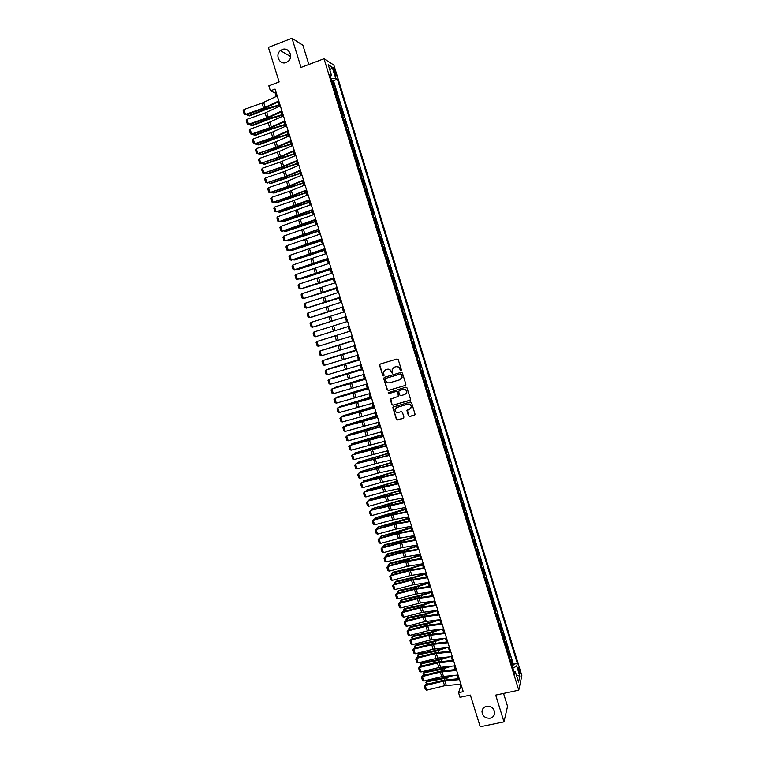 <?xml version="1.0" encoding="UTF-8"?>
<svg xmlns="http://www.w3.org/2000/svg" width="765" height="765" viewBox="0 0 765 765"><rect width="100%" height="100%" fill="white"/><g stroke="black" fill="none" stroke-linecap="round" stroke-linejoin="round"><path stroke-width="1.15" d="M400.965 370.709L401.415 369.839L398.259 359.665L397.025 358.995L380.205 364.035L379.574 365.268L382.72 375.395L383.581 375.864L384.04 375.366L383.542 372.058L385.656 369.763L387.052 369.342C388.916 368.988 390.226 369.705 390.982 371.503L392.254 373.291L392.206 369.524L394.338 367.171L395.744 366.751C397.618 366.397 398.938 367.114 399.693 368.921L400.965 370.709M393.822 367.372L395.945 366.636C397.819 366.282 399.139 366.999 399.894 368.797L401.204 370.576M380.157 364.054L379.794 365.154L382.94 375.271L383.82 375.739M385.168 369.954L387.262 369.227C389.127 368.873 390.437 369.591 391.192 371.388L392.493 373.157M486.483 706.325C483.681 707.09 482.18 708.878 481.979 711.699C482.667 716.289 485.402 718.45 490.174 718.192C493.014 717.427 494.525 715.6 494.687 712.731C493.951 708.18 491.216 706.038 486.483 706.325M282.228 49.534L280.411 50.614C274.673 54.994 279.77 65.341 286.263 62.481L288.338 61.181C293.75 56.639 288.558 46.713 282.228 49.534M519.406 669.27L518.546 667.396C518.01 667.405 518.115 668.84 518.871 671.699L519.722 673.573C520.257 673.554 520.152 672.119 519.406 669.27M408.462 415.825L409.696 416.514L414.429 415.166L415.108 414.381L411.589 402.706L410.356 402.027L393.535 406.884L392.866 407.621L396.375 419.277L397.599 419.956L403.289 418.34L403.93 417.126L402.438 412.335L401.214 411.656L398.383 412.459C396.174 412.651 395.056 411.627 395.027 409.38L396.815 407.382L407.888 404.197C410.069 403.987 411.197 404.991 411.274 407.2L409.466 409.285L406.942 410.585L408.462 415.825L409.877 416.351L414.869 414.888M308.859 64.47L302.902 45.25L291.991 38.25L268.381 47.401L279.149 81.941L268.84 85.833L270.408 90.853L275.084 89.084L463.246 691.665L458.531 692.679L459.985 697.307L470.351 695.079L480.229 726.75L503.982 721.844L507.539 706.325L503.542 693.434M291.991 38.25L301.047 67.435L323.997 58.733L518.756 690.183L495.691 695.108L503.982 721.844M405.249 385.531L405.89 384.298L402.4 373.024L401.166 372.345L384.346 377.327L383.705 378.56L387.195 389.777L388.429 390.456L405.603 385.33M406.999 387.884L410.489 399.139L409.839 400.363L393.019 405.221L391.795 404.542L390.274 399.273L397.743 396.557L398.383 395.333L397.389 392.139L396.165 391.46L389.079 393.535L388.199 392.713L405.766 387.205L406.999 387.884M512.053 665.76L513.086 665.531L511.393 660.052L511.068 661.409L509.7 658.158M509.232 656.619L510.265 656.389L508.572 650.9L508.237 652.229L506.87 648.959M506.411 647.467L507.444 647.238L505.751 641.739L505.397 643.04L504.03 639.76M503.58 638.306L504.623 638.067L502.921 632.559L502.557 633.831L501.19 630.542M500.75 629.126L501.792 628.887L500.09 623.379L499.717 624.623L498.34 621.314M497.919 619.946L498.952 619.698L497.26 614.18L496.877 615.395L495.49 612.077M495.079 610.747L496.122 610.499L494.419 604.972L494.027 606.157L492.641 602.83M492.239 601.529L493.282 601.29L491.57 595.753L491.178 596.91L489.782 593.564M489.399 592.311L490.432 592.062L488.73 586.526L488.319 587.644L486.923 584.288M486.55 583.083L487.592 582.825L485.88 577.279L485.459 578.378L484.063 575.003M483.7 573.836L484.733 573.578L483.021 568.032L482.6 569.093L481.195 565.708M480.841 564.58L481.883 564.321L480.171 558.766L479.732 559.798L478.326 556.404M477.991 555.314L479.024 555.055L477.312 549.48L476.863 550.484L475.447 547.08M475.122 546.028L476.165 545.77L474.443 540.195L473.984 541.171L472.569 537.747M472.263 536.734L473.296 536.475L471.575 530.891L471.106 531.838L469.691 528.405M469.394 527.439L470.427 527.171L468.706 521.587L468.228 522.495L466.803 519.053M466.516 518.125L467.558 517.857L465.828 512.254L465.35 513.143L463.915 509.681M463.638 508.792L464.68 508.524L462.949 502.921L462.462 503.772L461.027 500.3M460.76 499.459L461.802 499.182L460.071 493.578L459.564 494.4L458.13 490.91M457.881 490.107L458.914 489.83L457.183 484.216L456.667 485.01L455.232 481.51M454.993 480.745L456.026 480.468L454.295 474.845L453.769 475.601L452.325 472.091M452.105 471.374L453.138 471.097L451.407 465.464L450.872 466.191L449.418 462.662M449.208 461.984L450.241 461.706L448.51 456.064L447.965 456.762L446.511 453.224M446.311 452.593L447.343 452.306L445.603 446.655L445.048 447.324L443.595 443.776M443.413 443.184L444.446 442.897L442.706 437.236L442.141 437.876L440.678 434.31M440.506 433.755L441.539 433.468L439.799 427.807L439.225 428.419L437.752 424.843M437.59 424.326L438.632 424.03L436.882 418.369L436.299 418.943L434.826 415.357M434.683 414.879L435.715 414.582L433.965 408.912L433.373 409.457L431.9 405.852M431.766 405.421L432.799 405.125L431.049 399.445L430.446 399.961L428.964 396.347M428.849 395.954L429.882 395.658L428.132 389.968L427.511 390.446L426.029 386.822M425.923 386.478L426.956 386.172L425.206 380.473L424.575 380.932L423.083 377.279M422.997 376.982L424.03 376.676L422.27 370.977L421.639 371.398L420.148 367.736M420.061 367.477L421.104 367.171L419.344 361.463L418.694 361.845L417.193 358.173M417.126 357.963L418.168 357.647L416.399 351.929L415.749 352.292L414.248 348.601M414.19 348.429L415.223 348.113L413.463 342.395L412.794 342.72L411.283 339.019M411.245 338.885L412.287 338.57L410.518 332.842L409.839 333.138L408.328 329.419M408.3 329.332L409.342 329.017L407.573 323.279L406.884 323.538L405.364 319.818M405.354 319.77L406.387 319.454L404.618 313.707L403.92 313.937L402.4 310.198L403.432 309.873L401.663 304.116L400.621 304.441L401.663 304.116M400.956 304.317L398.699 294.515L397.666 294.841M397.647 294.774L396.796 290.824L397.513 290.671L395.734 284.905L394.702 285.23M394.664 285.125L393.822 281.176L394.549 281.051L392.77 275.276L391.737 275.61M391.69 275.457L390.839 271.518L391.584 271.422L389.796 265.646L388.763 265.981M388.706 265.78L387.855 261.84L388.61 261.783L386.822 255.988L385.79 256.332M385.713 256.084L384.872 252.154L385.637 252.125L383.848 246.33L382.806 246.674M382.72 246.387L381.878 242.457L382.653 242.467L380.865 236.653L379.822 236.997M379.727 236.672L378.885 232.742L379.67 232.78L377.872 226.966L376.839 227.32M376.724 226.937L375.883 223.017L376.676 223.093L374.888 217.27L373.846 217.623M373.722 217.203L372.88 213.282L373.693 213.387L371.895 207.564L370.853 207.908M370.709 207.449L369.878 203.538L370.69 203.672L368.893 197.839L367.86 198.192M367.697 197.676L366.865 193.774L367.697 193.947L365.89 188.104L364.857 188.458M364.685 187.903L363.853 184.002L364.695 184.202L362.887 178.35L361.855 178.714M361.663 178.111L360.841 174.21L361.682 174.449L359.875 168.587L358.842 168.95M358.642 168.31L357.819 164.418L358.67 164.685L356.863 158.814L355.83 159.177M355.62 158.489L354.788 154.597L355.658 154.903L353.851 149.032L352.808 149.395M352.589 148.659L351.757 144.776L352.636 145.111L350.829 139.23L349.787 139.603M349.548 138.819L348.725 134.936L349.615 135.309L347.798 129.419L346.765 129.792M346.516 128.969L345.684 125.087L346.593 125.489L344.776 119.598L343.734 119.971M343.466 119.101L342.644 115.228L343.561 115.658L341.735 109.758L340.702 110.131M340.425 109.223L339.603 105.35L340.521 105.819L338.704 99.909L337.671 100.291M337.375 99.326L336.552 95.462L337.489 95.96L335.663 90.04L334.315 89.419M334.63 90.423L335.663 90.04M333.674 70.437L336.007 76.098C336.524 76.395 336.504 75.563 335.95 73.593L333.617 67.932C333.1 67.636 333.119 68.468 333.674 70.437M323.997 58.733L333.856 65.054L521.845 675.591L518.756 690.183M513.086 665.531L513.382 664.278L517.322 663.418L337.403 79.216L335.606 78.135L331.063 78.881M517.322 663.418L516.719 666.038L519.827 676.126L518.546 682.074L515.39 671.852L514.769 674.577L329.763 74.635L331.628 75.754L328.214 64.671L332.24 67.215L335.606 78.135M513.382 664.278L333.483 80.679L332.612 80.172L334.448 86.091L333.091 85.451M337.776 99.421L338.704 99.909M340.817 109.299L341.735 109.758M343.868 119.168L344.776 119.598M346.908 129.027L347.798 129.419M349.94 138.876L350.829 139.23M352.971 148.706L353.851 149.032M356.002 158.527L356.863 158.814M359.024 168.338L359.875 168.587M362.046 178.13L362.887 178.35M365.058 187.913L365.89 188.104M368.07 197.676L368.893 197.839M371.082 207.439L371.895 207.564M374.085 217.184L374.888 217.27M377.088 226.909L377.872 226.966M380.081 236.634L380.865 236.653M383.074 246.34L383.848 246.33M386.067 256.036L386.822 255.988M389.05 265.713L389.796 265.646M392.034 275.381L392.77 275.276M395.008 285.039L395.734 284.905M397.982 294.688L398.699 294.515M403.432 309.873L402.734 310.093M406.387 319.454L405.699 319.703M409.342 329.017L408.653 329.304M412.287 338.57L411.618 338.885M415.223 348.113L414.563 348.467M418.168 357.647L417.518 358.03M421.104 367.171L420.463 367.582M424.03 376.676L423.399 377.116M426.956 386.172L426.344 386.641M429.882 395.658L429.27 396.155M432.799 405.125L432.206 405.66M435.715 414.582L435.132 415.156M438.632 424.03L438.049 424.632M441.539 433.468L440.975 434.099M444.446 442.897L443.891 443.547M447.343 452.306L446.798 452.995M450.241 461.706L449.705 462.423M453.138 471.097L452.612 471.842M456.026 480.468L455.51 481.252M458.914 489.83L458.407 490.642M461.802 499.182L461.305 500.023M464.68 508.524L464.192 509.394M467.558 517.857L467.08 518.756M470.427 527.171L469.959 528.099M473.296 536.475L472.837 537.441M476.165 545.77L475.715 546.765M479.024 555.055L478.584 556.069M481.883 564.321L481.453 565.373M484.733 573.578L484.312 574.658M487.592 582.825L487.181 583.934M490.432 592.062L490.03 593.2M493.282 601.29L492.89 602.457M496.122 610.499L495.739 611.704M498.952 619.698L498.579 620.931M501.792 628.887L501.429 630.15M504.623 638.067L504.269 639.358M507.444 647.238L507.099 648.548M510.265 656.389L509.93 657.737M459.861 684.312L460.607 686.693L458.531 692.679M270.408 90.853L275.171 92.986L276.261 96.457M278.011 102.07L279.359 106.392M281.099 111.967L282.457 116.318M284.188 121.855L285.555 126.225M287.277 131.733L288.644 136.122M290.356 141.592L291.733 146.01M293.425 151.441L294.812 155.878M296.504 161.281L297.891 165.737M299.574 171.102L300.97 175.587M302.634 180.913L304.04 185.417M305.694 190.715L307.109 195.238M308.754 200.497L310.169 205.039M311.804 210.27L313.229 214.841M314.855 220.033L316.28 224.623M317.896 229.777L319.34 234.386M320.937 239.512L322.381 244.14M323.978 249.237L325.421 253.884M327.009 258.943L328.462 263.619M330.031 268.649L331.503 273.334M333.062 278.326L334.534 283.04M336.084 288.003L337.556 292.737M339.096 297.661L340.588 302.424M342.108 307.31L343.6 312.091M345.12 316.949L346.622 321.749M348.132 326.569L317.905 335.988L348.123 326.569L349.624 331.379M351.135 336.208L352.627 340.98M354.147 345.828L355.62 350.571M357.15 355.448L358.613 360.152M360.143 365.048L361.606 369.724M363.136 374.63L364.589 379.277M366.129 384.212L367.573 388.821M369.113 393.774L370.547 398.355M372.096 403.327L373.521 407.869M375.08 412.87L376.485 417.374M378.053 422.395L379.459 426.87M381.027 431.909L382.414 436.356M383.992 441.415L385.378 445.823M386.956 450.901L388.333 455.29M389.921 460.377L391.278 464.738M392.875 469.844L394.224 474.166M395.83 479.301L397.169 483.595M398.775 488.749L400.105 493.004M401.721 498.178L403.04 502.404M404.666 507.597L405.976 511.785M407.602 517.006L408.902 521.166M410.537 526.397L411.828 530.528M413.473 535.777L414.745 539.88M416.399 545.149L417.671 549.222M419.316 554.51L420.578 558.546M422.242 563.862L423.485 567.86M425.158 573.195L426.392 577.164M428.065 582.519L429.299 586.459M430.972 591.833L432.196 595.744M433.879 601.127L435.094 605.01M436.777 610.422L437.982 614.266M439.674 619.698L440.87 623.513M442.572 628.964L443.757 632.751M445.459 638.211L446.636 641.969M448.347 647.458L449.514 651.178M451.235 656.686L452.383 660.386M454.114 665.904L455.252 669.566M456.982 675.113L458.12 678.746M276.184 92.603L275.171 92.986M461.62 686.473L460.607 686.693M331.58 80.555L332.612 80.172M333.483 80.679L337.403 79.216M330.394 76.691L331.628 75.754M515.39 671.852L513.822 671.527M512.818 668.256L516.719 666.038M329.935 70.265L332.24 67.215M519.827 676.126L516.452 675.285M384.25 377.365L383.925 378.436L387.406 389.643L388.63 390.322L405.44 385.397M401.415 374.468L400.544 373.989L385.78 378.359L385.77 380.597C386.516 382.395 387.826 383.112 389.691 382.768L399.789 379.794L401.941 377.365L401.606 374.343L400.544 373.989M385.742 378.369L400.745 373.865M400.659 379.373L402.132 377.241L401.835 375.854M401.606 374.343L402.036 375.73M390.772 398.603L391.996 404.398L393.22 405.077L410.25 400.124M398.116 396.337L398.584 395.189L397.59 392.005L396.366 391.326L389.079 393.535M388.601 392.225L389.28 393.392M404.828 394.491L406.636 392.435C406.578 390.198 405.45 389.184 403.251 389.395L399.34 390.532L398.699 391.757L399.693 394.95L400.917 395.629L404.828 394.491M405.699 394.042L406.827 392.302C406.77 390.064 405.641 389.05 403.442 389.261L403.251 389.395M399.177 390.599L403.442 389.261M407.382 409.916L408.653 415.672M410.451 408.74L411.465 407.047C411.388 404.838 410.26 403.844 408.08 404.044L407.888 404.197M396.098 407.716L408.08 404.044M393.344 406.961L393.105 407.946L396.576 419.115L397.8 419.794L403.719 418.072M248.109 114.1L248.606 115.658L265.627 108.974L278.9 104.929M247.535 115.448L249.591 115.888L247.535 115.448L247.21 114.415M279.062 105.455L266.583 109.223L249.591 115.888M278.795 100.961L263.533 108.037L245.469 114.434L246.148 114.788L264.174 108.41L278.995 101.602M277.236 95.988L261.993 103.112L243.93 109.529L245.469 114.434L244.236 114.234L243.155 110.801L243.93 109.529M246.148 114.788L244.236 114.234M251.188 123.882L251.656 125.374L268.687 118.747L281.95 114.702M250.585 125.144L252.641 125.584L250.585 125.144L250.289 124.198M282.113 115.209L269.643 118.977L252.641 125.584M254.267 133.655L254.707 135.07L271.747 128.51L285.001 124.466M253.358 133.971L253.636 134.841L255.682 135.262L272.694 128.711L285.154 124.944M257.336 143.409L257.757 144.757L274.807 138.264L288.051 134.21M256.428 143.724L256.686 144.518L258.723 144.929L275.735 138.446L288.185 134.669M260.396 153.153L260.798 154.434L277.858 147.999L291.092 143.944M259.498 153.469L259.727 154.186L261.764 154.587L278.785 148.152L291.226 144.375M281.893 110.906L266.622 117.877L248.558 124.236L249.227 124.571L267.253 118.231L282.084 111.508M280.344 105.933L265.082 112.962L247.019 119.33L248.558 124.236L247.315 124.026L246.234 120.602L247.019 119.33M249.227 124.571L247.315 124.026M284.991 120.822L269.701 127.698L251.637 134.028L252.297 134.334L270.322 128.032L285.173 121.406M283.442 115.869L268.161 122.792L250.098 129.132L251.637 134.028L250.394 133.808L249.314 130.385L250.098 129.132M252.297 134.334L250.394 133.808M288.089 130.729L274.444 136.859L254.716 143.801L255.367 144.097L273.392 137.815L288.262 131.284M286.54 125.776L271.24 132.613L253.177 138.914L254.716 143.801L253.473 143.581L252.393 140.158L253.177 138.914M255.367 144.097L253.473 143.581M291.178 140.626L275.849 147.31L257.786 153.564L276.452 147.597L291.341 141.152M289.639 135.682L275.983 141.764L256.256 148.687L257.786 153.564L256.543 153.335L255.472 149.921L256.256 148.687M258.436 153.832L256.543 153.335M263.456 162.888L263.839 164.102L294.123 153.669M262.558 163.203L262.758 163.844L264.795 164.226L294.248 154.081M294.267 150.514L280.583 156.462L260.855 163.318L279.512 157.361L294.42 151.011M292.718 145.57L279.053 151.566L259.325 158.451L260.855 163.318L259.612 163.079L258.541 159.675L259.325 158.451M261.496 163.567L259.612 163.079M266.516 172.613L266.88 173.751L297.155 163.385M265.618 172.919L267.827 173.856L297.279 163.767M297.346 160.382L281.979 166.875L263.925 173.062L282.572 167.114L297.489 160.851M295.806 155.448L280.449 161.989L262.395 168.195L263.925 173.062L262.672 172.814L261.601 169.409L262.395 168.195M264.556 173.282L262.672 172.814M269.576 182.319L269.911 183.399L300.186 173.081M268.668 182.625L270.848 183.476L300.301 173.435M300.425 170.241L285.039 176.638L266.985 182.787L285.622 176.849L300.559 170.681M298.886 165.316L283.509 171.762L265.455 177.929L266.985 182.787L265.732 182.529L264.661 179.134L265.455 177.929M267.607 182.988L265.732 182.529M272.627 192.015L272.942 193.019L303.208 182.768M271.718 192.321L273.87 193.086L303.313 183.103M303.504 180.091L288.089 186.383L270.045 192.503L288.673 186.574L303.628 180.502M301.965 175.166L286.559 181.515L268.515 187.645L270.045 192.503L268.792 192.244L267.721 188.84L268.515 187.645M270.657 192.684L268.792 192.244M275.668 201.702L275.964 202.639L306.23 192.436M274.769 202.008L276.892 202.677L306.335 192.751M278.709 211.37L278.986 212.24L309.251 202.094M277.81 211.676L279.904 212.259L309.337 202.39M281.75 221.028L281.998 221.831L312.263 211.742M280.851 221.334L282.907 221.831L312.349 212.02M284.781 230.676L285.01 231.413L315.276 221.381M283.882 230.973L285.919 231.384L315.352 221.63M287.812 240.315L288.022 240.975L318.278 231.001M286.913 240.612L288.921 240.927L318.345 231.231M290.843 249.935L291.025 250.538L321.281 240.612M289.992 250.212L291.914 250.461L321.348 240.822M293.865 259.545L294.028 260.081L324.284 250.212M293.119 259.784L294.907 259.985L324.331 250.394M296.877 269.137L297.03 269.605L327.277 259.804M296.237 269.347L297.901 269.5L327.324 259.957M299.899 278.728L330.26 269.376M299.354 278.9L300.884 278.995L330.308 269.51M302.911 288.3L333.253 278.938M302.462 288.443L333.282 279.053M305.914 297.862L336.237 288.491M305.56 297.977L336.265 288.577M308.917 307.406L339.211 298.025M308.658 307.492L339.23 298.092M306.574 189.921L291.14 196.127L273.095 202.209L291.714 196.289L306.689 190.303M305.034 185.006L289.619 191.26L271.565 197.36L273.095 202.209L271.843 201.931L270.772 198.546L271.565 197.36M273.707 202.362L271.843 201.931M309.634 199.742L276.146 211.895L294.755 205.995L309.749 200.095M308.104 194.836L292.67 200.985L274.625 207.057L276.146 211.895L274.893 211.618L273.822 208.233L274.625 207.057M312.703 209.553L279.187 221.573L297.786 215.682L312.799 209.878M311.164 204.647L277.666 216.734L279.187 221.573L277.934 221.286L276.863 217.901L277.666 216.734M315.754 219.345L282.237 231.24L300.827 225.359L315.849 219.641M314.233 214.449L280.717 226.411L282.237 231.24L280.975 230.944L279.914 227.568L280.717 226.411M318.814 229.127L285.269 240.899L318.9 229.404M317.284 224.241L283.758 236.069L285.269 240.899L284.006 240.593L282.945 237.217L283.758 236.069M321.864 238.89L288.309 250.538L321.941 239.139M320.334 234.014L286.789 245.718L288.309 250.538L287.038 250.222L285.976 246.856L286.789 245.718M324.905 248.654L291.341 260.167L324.982 248.874M323.385 243.777L289.82 255.347L291.341 260.167L290.069 259.842L289.007 256.476L289.82 255.347M327.955 258.398L294.362 269.777L328.013 258.589M326.435 253.521L292.852 264.977L294.362 269.777L293.091 269.452L292.039 266.086L292.852 264.977M330.987 268.123L297.384 279.388L331.044 268.295M329.476 263.265L295.873 274.587L297.384 279.388L296.112 279.043L295.06 275.687L295.873 274.587M334.028 277.848L300.406 288.979L334.066 277.982M332.507 272.99L298.895 284.178L300.406 288.979L299.134 288.635L298.073 285.278L298.895 284.178M337.059 287.554L303.418 298.56L337.088 287.659M335.539 282.696L301.907 293.77L303.418 298.56L302.146 298.207L301.094 294.85L301.907 293.77M340.081 297.25L306.43 308.123L340.109 297.327M338.57 292.402L304.929 303.342L306.43 308.123L305.159 307.76L304.107 304.422L304.929 303.342M331.8 310.772L311.957 317.083L331.771 310.666M334.783 320.296L314.931 326.54L334.764 320.239M349.605 331.312L319.387 340.702L349.615 331.322M343.103 306.928L309.433 317.676L343.122 306.985M341.592 302.089L307.932 312.904L309.433 317.676L308.161 317.312L307.109 313.966L307.932 312.904M346.124 316.595L312.445 327.219L346.134 316.624M344.613 311.766L310.944 322.447L312.445 327.219L311.164 326.846L310.112 323.509L310.944 322.447M349.136 326.253L315.438 336.753L349.136 326.253M347.635 321.424L313.937 331.991L315.438 336.753L314.157 336.37L313.115 333.033L313.937 331.991M352.149 335.892L318.431 346.268L316.94 341.515L316.108 342.548L317.15 345.876L318.431 346.268M337.948 334.984L316.94 341.515L337.948 334.984M352.56 340.769L322.361 350.131L352.569 340.808M355.161 345.531L321.424 355.782L319.933 351.03L319.101 352.053L320.143 355.381L321.424 355.782M353.659 340.712L319.933 351.03L353.64 340.674M355.515 350.217L325.316 359.55L355.534 350.274M358.163 355.151L324.417 365.268L322.926 360.525L322.084 361.549L323.126 364.867L324.417 365.268M356.662 350.341L322.926 360.525L356.643 350.274M358.46 359.655L328.281 368.959L358.489 359.732M361.166 364.752L327.401 374.754L325.909 370.011L325.068 371.025L326.11 374.343L327.401 374.754M359.665 359.952L325.909 370.011L359.636 359.856M361.405 369.084L331.235 378.35L361.434 369.179M364.159 374.353L330.384 384.231L328.893 379.488L328.051 380.492L329.093 383.801L330.384 384.231M362.658 369.552L328.893 379.488L362.62 369.438M364.35 378.503L334.181 387.731L364.379 378.618M333.808 388.238L334.295 388.094M367.152 383.934L333.358 393.688L331.867 388.955L331.025 389.949L332.067 393.258L333.358 393.688M365.651 379.144L331.867 388.955L365.613 378.991M367.286 387.903L337.126 397.102L367.324 388.046M336.676 397.704L337.26 397.523M370.136 393.506L336.332 403.136L334.841 398.412L333.999 399.387L335.041 402.696L336.332 403.136M368.644 388.716L334.841 398.412L368.596 388.543M370.212 397.293L340.071 406.464L370.27 397.456M339.545 407.152L340.071 406.464L340.224 406.951M373.119 403.059L339.297 412.565L337.814 407.85L336.973 408.826L338.006 412.115L339.297 412.565M371.627 398.278L337.814 407.85L371.57 398.087M373.148 406.674L343.016 415.806L373.205 406.856M342.404 416.59L343.016 415.806L343.189 416.361M376.103 412.603L342.271 421.993L340.788 417.279L339.937 418.245L340.97 421.534L342.271 421.993M374.611 407.831L340.788 417.279L374.544 407.611M376.074 416.045L345.952 425.139L376.131 416.246M345.254 426.019L345.952 425.139L346.143 425.761M379.077 422.137L345.225 431.403L343.743 426.698L342.892 427.645L343.934 430.934L345.225 431.403M377.594 417.374L343.743 426.698L377.518 417.116M378.991 425.397L348.878 434.463L379.067 425.627M348.199 435.409L348.878 434.463L349.098 435.142M382.051 431.661L348.19 440.803L346.708 436.098L345.857 437.045L346.889 440.334L348.19 440.803M380.568 426.899L346.708 436.098L380.482 426.621M381.907 434.74L351.814 443.776L381.993 434.989M351.145 444.781L351.814 443.776L352.043 444.522M385.024 441.166L351.145 450.183L349.662 445.498L348.811 446.425L349.844 449.705L351.145 450.183M383.542 436.413L349.662 445.498L368.041 439.865L383.447 436.107M384.824 444.073L354.74 453.081L384.91 444.341M354.09 454.142L354.74 453.081L354.989 453.884M387.989 450.661L354.09 459.564L352.617 454.879L351.757 455.797L352.789 459.077L354.09 459.564M386.507 445.918L352.617 454.879L370.987 449.256L386.401 445.584M387.74 453.396L357.657 462.366L387.826 453.683M357.035 463.494L357.657 462.366L357.934 463.236M390.953 460.148L375.022 463.772L357.035 468.926L355.562 464.25L354.702 465.158L355.974 463.8L389.356 455.051M355.974 463.8L389.471 455.414M357.035 468.926L355.735 468.429L354.702 465.158M390.647 462.701L360.573 471.642L390.743 463.016M359.971 472.837L360.573 471.642L360.87 472.579M393.908 469.624L377.967 473.153L359.98 478.278L358.508 473.602L357.647 474.51L358.919 473.133L392.311 464.508M358.919 473.133L392.426 464.891M359.98 478.278L358.68 477.781L357.647 474.51M393.545 471.995L363.49 480.908L393.65 472.34M362.906 482.16L363.49 480.908L363.805 481.902M396.863 479.081L380.903 482.524L362.916 487.621L361.453 482.954L360.583 483.843L361.855 482.457L379.794 477.36L395.256 473.946M361.855 482.457L395.39 474.357M362.916 487.621L361.616 487.114L360.583 483.843M396.452 481.281L366.397 490.164L396.557 481.644M365.833 491.474L366.397 490.164L366.731 491.226M399.818 488.529L385.531 491.465L365.861 496.944L364.389 492.287L363.518 493.167L364.781 491.771L382.72 486.703L398.202 483.375M364.781 491.771L398.336 483.815M365.861 496.944L364.551 496.428L363.518 493.167M399.349 490.556L369.304 499.402L399.464 490.939M368.759 500.779L369.304 499.402L369.658 500.53M402.763 497.967L388.467 500.817L368.787 506.267L367.324 501.61L366.454 502.481L367.707 501.075L385.646 496.036L401.147 492.794M367.707 501.075L401.29 493.253M368.787 506.267L367.477 505.742L366.454 502.481M402.237 499.822L372.211 508.629L402.361 500.224M371.685 510.073L372.211 508.629L372.584 509.825M405.699 507.396L389.691 510.571L371.714 515.572L370.25 510.915L369.38 511.785L370.633 510.37L388.563 505.359L404.083 502.194M370.633 510.37L404.236 502.681M371.714 515.572L370.403 515.036L369.38 511.785M405.125 509.069L375.108 517.848L392.388 513.573L405.259 509.49M374.611 519.349L375.108 517.848L375.5 519.1M408.644 516.805L392.617 519.894L374.64 524.857L373.177 520.219L372.306 521.07L373.55 519.645L391.479 514.673L407.009 511.594M373.55 519.645L373.177 520.219L391.154 515.237L407.171 512.101M374.64 524.857L373.33 524.321L372.306 521.07M408.013 518.316L378.006 527.056L395.285 522.839L408.147 518.756M377.518 528.625L378.006 527.056L378.417 528.376M411.58 526.205L395.534 529.208L377.566 534.142L376.103 529.504L375.223 530.355L376.466 528.911L394.396 523.968L409.944 520.975M376.466 528.911L376.103 529.504L394.071 524.551L410.107 521.51M377.566 534.142L376.246 533.597L375.223 530.355M410.891 527.544L380.903 536.255L398.183 532.086L411.044 528.003M380.435 537.881L380.167 537.02L380.903 536.255L381.333 537.632M414.506 535.596L400.152 538.12L380.482 543.418L379.019 538.78L378.139 539.621L379.383 538.168L397.312 533.253L412.87 530.336M379.383 538.168L379.019 538.78L396.987 533.865L413.043 530.9M380.482 543.418L379.163 542.863L378.139 539.621M413.779 536.753L401.711 540.625L384.46 544.737L383.791 545.445L401.08 541.324L413.922 537.24M383.341 547.118L383.055 546.191L384.46 544.737M383.055 546.191L383.791 545.445L384.24 546.879M417.441 544.976L401.357 547.797L383.399 552.674L381.936 548.046L381.056 548.878L382.29 547.405L400.21 542.528L415.787 539.698M382.29 547.405L381.936 548.046L401.606 542.768L415.978 540.291M383.399 552.674L382.079 552.11L381.056 548.878M416.648 545.961L404.599 549.825L387.339 553.889L386.679 554.615L403.968 550.551L416.81 546.468M386.249 556.356L385.933 555.352L387.339 553.889M385.933 555.352L386.679 554.615L387.147 556.117M420.358 554.338L404.264 557.073L386.306 561.921L384.852 557.293L383.963 558.115L385.197 556.643L403.117 551.794L418.704 549.04M385.197 556.643L384.852 557.293L402.811 552.445L418.904 549.662M386.306 561.921L384.986 561.347L383.963 558.115M419.516 555.151L407.477 559.024L390.217 563.03L389.557 563.776L406.856 559.77L419.689 555.677M389.146 565.584L388.811 564.503L390.217 563.03M388.811 564.503L389.557 563.776L390.045 565.335M423.284 563.69L407.171 566.349L389.213 571.159L387.759 566.54L386.87 567.353L388.094 565.861L406.014 561.041L421.62 558.374M388.094 565.861L387.759 566.54L405.718 561.711L421.821 559.014M389.213 571.159L387.893 570.575L386.87 567.353M422.385 564.341L410.356 568.213L393.086 572.163L392.435 572.928L409.734 568.969L422.557 564.886M392.043 574.792L391.69 573.645L393.086 572.163M391.69 573.645L392.435 572.928L392.942 574.553M426.201 573.033L410.069 575.596L392.11 580.377L390.666 575.768L389.777 576.571L390.992 575.07L408.912 570.288L424.537 567.697M390.992 575.07L390.666 575.768L410.327 570.604L424.738 568.366M392.11 580.377L390.791 579.794L389.777 576.571M425.254 573.511L413.224 577.384L395.954 581.285L395.314 582.069L412.612 578.158L425.426 574.075M394.941 583.991L394.558 582.777L395.954 581.285M394.558 582.777L395.314 582.069L395.84 583.752M429.117 582.366L412.966 584.843L395.017 589.586L393.564 584.986L392.675 585.78L393.889 584.269L411.8 579.516L427.444 577.011M393.889 584.269L393.564 584.986L411.522 580.224L427.654 577.699M395.017 589.586L393.688 589.002L392.675 585.78M428.113 582.672L416.093 586.545L398.814 590.389L398.183 591.192L415.491 587.338L428.295 583.255M397.829 593.181L397.427 591.89L398.814 590.389M397.427 591.89L398.183 591.192L398.728 592.942M432.024 591.68L415.864 594.07L397.905 598.794L396.461 594.195L395.572 594.979L396.777 593.458L414.687 588.734L430.341 586.306M396.777 593.458L396.461 594.195L414.42 589.461L430.571 587.023M397.905 598.794L396.586 598.192L395.572 594.979M430.896 591.842L418.962 595.696L401.682 599.492L401.051 600.315L418.369 596.509L431.164 592.426M400.717 602.351L400.296 601.003L401.682 599.492M400.296 601.003L401.051 600.315L401.615 602.122M434.931 600.984L420.463 602.944L400.803 607.984L399.359 603.384L398.46 604.159L399.665 602.629L417.575 597.934L433.248 595.591M399.665 602.629L399.359 603.384L419.019 598.335L433.478 596.337M400.803 607.984L399.473 607.372L398.46 604.159M432.875 601.261L421.821 604.828L404.532 608.577L403.91 609.418L421.238 605.67L434.023 601.577M403.604 611.522L403.155 610.097L404.532 608.577M403.155 610.097L403.91 609.418L404.503 611.283M437.829 610.279L421.639 612.507L403.691 617.154L402.247 612.574L401.348 613.339L402.553 611.79L420.454 607.133L436.136 604.866M402.553 611.79L402.247 612.574L420.195 607.898L436.375 605.631M403.691 617.154L402.361 616.542L401.348 613.339M434.922 610.661L424.68 613.96L407.391 617.651L406.77 618.512L424.097 614.811L436.872 610.728M406.483 620.673L406.014 619.181L407.391 617.651M406.014 619.181L406.77 618.512L407.382 620.444M440.726 619.564L424.518 621.696L406.578 626.325L405.134 621.744L404.236 622.5L405.431 620.941L423.332 616.313L439.034 614.132M405.431 620.941L405.134 621.744L424.785 616.762L439.282 614.926M406.578 626.325L405.24 625.703L404.236 622.5M437.016 620.023L427.539 623.073L410.241 626.717L409.629 627.596L426.966 623.953L439.732 619.86M409.361 629.815L408.864 628.256L410.241 626.717M408.864 628.256L409.629 627.596L410.26 629.585M443.624 628.84L427.396 630.886L409.457 635.476L408.013 630.905L407.114 631.651L408.309 630.083L426.21 625.483L441.921 623.389M408.309 630.083L408.013 630.905L425.962 626.296L442.18 624.202M409.457 635.476L408.128 634.854L407.114 631.651M439.148 629.365L430.389 632.177L413.09 635.763L412.478 636.662L429.825 633.076L442.581 628.983M412.23 638.947L411.713 637.312L413.09 635.763M411.713 637.312L412.478 636.662L413.129 638.718M446.511 638.096L430.274 640.056L412.335 644.627L410.891 640.056L409.992 640.793L411.178 639.215L429.079 634.644L444.809 632.626M411.178 639.215L410.891 640.056L428.84 635.476L445.067 633.468M412.335 644.627L410.996 643.987L409.992 640.793M441.329 638.679L433.239 641.271L415.93 644.809L415.328 645.727L432.674 642.189L444.867 638.278M415.099 648.07L414.563 646.368L415.93 644.809M414.563 646.368L415.328 645.727L415.997 647.84M449.399 647.343L433.143 649.227L415.204 653.759L413.769 649.189L412.87 649.925L414.047 648.337L431.948 643.795L447.688 641.854M414.047 648.337L413.769 649.189L433.42 644.321L447.955 642.724M415.204 653.759L413.875 653.119L412.87 649.925M443.537 647.974L436.079 650.355L418.771 653.836L418.178 654.773L435.524 651.292L447.085 647.592M417.967 657.173L417.413 655.404L418.771 653.836M417.413 655.404L418.178 654.773L418.866 656.944M452.287 656.58L437.723 658.063L418.082 662.873L416.648 658.321L415.739 659.038L416.915 657.441L434.807 652.928L450.566 651.072M416.915 657.441L416.648 658.321L434.577 653.798L450.843 651.962M418.082 662.873L416.743 662.232L415.739 659.038M445.785 657.24L438.928 659.42L421.611 662.863L421.018 663.81L438.374 660.377L449.332 656.877M420.827 666.267L420.253 664.431L421.611 662.863M420.253 664.431L421.018 663.81L421.725 666.047M455.165 665.799L438.88 667.51L420.941 671.986L419.516 667.434L418.608 668.141L419.775 666.535L437.666 662.06L453.444 660.281M419.775 666.535L419.516 667.434L437.446 662.949L453.731 661.19M420.941 671.986L419.603 671.335L418.608 668.141M448.061 666.487L441.759 668.486L424.441 671.871L423.858 672.837L441.214 669.461L451.618 666.143M423.686 675.361L423.083 673.449L424.441 671.871M423.083 673.449L423.858 672.837L424.585 675.132M458.044 675.017L441.74 676.643L423.81 681.08L422.376 676.537L421.467 677.245L422.634 675.619L440.525 671.173L456.313 669.471M422.634 675.619L422.376 676.537L440.305 672.081L456.609 670.408M423.81 681.08L422.471 680.42L421.467 677.245M450.365 675.715L444.599 677.532L427.272 680.86L426.698 681.854L444.063 678.526L453.922 675.39M426.545 684.436L425.923 682.457L427.272 680.86M425.923 682.457L426.698 681.854L427.434 684.206M460.913 684.216L444.599 685.756L426.669 690.173L425.235 685.631L424.326 686.329L425.493 684.694L443.375 680.276L459.182 678.651M425.493 684.694L425.235 685.631L443.165 681.204L459.478 679.616M426.669 690.173L425.33 689.504L424.326 686.329M334.726 89.524L333.502 85.556M334.114 71.862L335.28 71.432M334.841 74.014L335.95 73.593M265.321 107.98L265.627 108.974M267.941 106.804L268.333 108.056M265.206 107.358L263.657 102.434M263.533 108.037L261.993 103.112M268.391 117.8L268.687 118.747M271.02 116.634L271.393 117.829M271.46 127.602L271.747 128.51M274.09 126.455L274.453 127.592M274.53 137.394L274.807 138.264M277.159 136.266L277.504 137.346M277.599 147.176L277.858 147.999M280.229 146.058L280.554 147.09M268.286 117.208L266.746 112.283M266.622 117.877L265.082 112.962M271.365 127.038L269.825 122.123M269.701 127.698L268.161 122.792M274.444 136.859L272.904 131.943M272.77 137.509L271.24 132.613M277.513 146.66L275.983 141.764M275.849 147.31L274.31 142.414M280.659 156.949L280.898 157.724M283.289 155.84L283.595 156.815M280.583 156.462L279.053 151.566M278.909 157.102L277.379 152.206M283.71 166.703L283.939 167.43M286.349 165.613L286.636 166.531M283.643 166.234L282.113 161.348M281.979 166.875L280.449 161.989M286.76 176.447L286.98 177.126M289.409 175.367L289.677 176.237M286.703 176.007L285.182 171.121M285.039 176.638L283.509 171.762M289.811 186.172L290.012 186.813M292.459 185.111L292.708 185.924M289.763 185.761L288.233 180.884M288.089 186.383L286.559 181.515M292.861 195.888L293.043 196.49M295.5 194.845L295.739 195.601M295.902 205.594L296.074 206.148M298.551 204.571L298.771 205.269M298.933 215.29L299.096 215.797M301.592 214.277L301.793 214.917M304.623 223.973L304.805 224.556M307.654 233.65L307.826 234.186M310.686 243.318L310.829 243.806M292.813 195.505L291.293 190.638M291.14 196.127L289.619 191.26M295.864 205.24L294.343 200.373M294.19 205.852L292.67 200.985M298.914 214.955L297.384 210.098M297.231 215.558L295.711 210.71M301.955 224.661L300.435 219.813M300.272 225.264L298.752 220.416M304.986 234.358L303.466 229.51M303.313 234.951L301.793 230.102M308.018 244.035L306.507 239.196M306.344 244.618L304.824 239.789M311.049 253.703L309.538 248.874M309.366 254.286L307.855 249.457M314.071 263.361L312.56 258.541M312.397 263.935L310.886 259.115M317.093 273.009L315.582 268.19M315.419 273.574L313.908 268.754M320.114 282.639L318.603 277.829M318.431 283.193L316.92 278.384M323.126 292.259L321.625 287.449M321.443 292.813L319.942 288.003M326.139 301.869L324.628 297.069M324.456 302.414L322.945 297.614M329.141 311.46L327.64 306.669M327.458 311.996L325.957 307.205M332.144 321.042L330.643 316.251M330.461 321.577L328.96 316.786M335.147 330.614L333.645 325.833M333.454 331.14L331.962 326.359M338.14 340.176L336.638 335.395M336.447 340.693L334.955 335.921M341.133 349.72L339.631 344.948M339.44 350.236L337.948 345.464M344.116 359.254L342.624 354.491M342.424 359.76L340.932 354.998M347.1 368.778L345.608 364.016M345.407 369.275L343.915 364.522M350.074 378.283L348.591 373.53M348.391 378.78L346.899 374.028M353.057 387.779L351.565 383.036M351.365 388.266L349.873 383.523M356.021 397.264L354.539 392.531M354.329 397.752L352.847 393.009M358.995 406.741L357.513 402.007M357.303 407.219L355.821 402.486M361.96 416.208L360.478 411.474M360.267 416.667L358.785 411.943M365.852 419.516L366.005 420.014M364.915 425.656L363.432 420.932M363.222 426.115L361.74 421.391M368.787 428.897L368.959 429.452M367.869 435.094L366.397 430.37M366.177 435.543L364.704 430.829M369.036 439.062L369.189 439.54M371.714 438.269L371.905 438.871M370.824 444.513L369.352 439.808M369.132 444.962L367.659 440.257M371.972 448.424L372.134 448.94M374.649 447.63L374.85 448.28M373.779 453.932L372.297 449.227M372.077 454.372L370.604 449.667M374.898 457.766L375.07 458.321M377.575 456.973L377.795 457.68M376.724 463.332L375.252 458.637M375.022 463.772L373.55 459.077M377.824 467.09L378.006 467.692M380.501 466.306L380.731 467.061M379.66 472.722L378.187 468.027M377.967 473.153L376.495 468.467M380.741 476.413L380.941 477.054M383.418 475.629L383.667 476.432M382.596 482.103L381.133 477.417M380.903 482.524L379.43 477.838M383.657 485.718L383.867 486.397M386.335 484.943L386.602 485.794M385.531 491.465L384.068 486.789M383.839 491.885L382.366 487.209M386.574 495.022L386.794 495.739M389.242 494.247L389.528 495.146M388.467 500.817L387.004 496.15M386.765 501.238L385.302 496.562M389.481 504.298L389.72 505.063M392.149 503.533L392.445 504.489M391.393 510.169L389.93 505.493M389.691 510.571L388.228 505.904M392.388 513.573L392.636 514.376M395.056 512.808L395.371 513.812M394.319 519.492L392.856 514.835M392.617 519.894L391.154 515.237M395.285 522.839L395.543 523.671M397.953 522.074L398.288 523.126M397.236 528.816L395.773 524.159M395.534 529.208L394.071 524.551M398.183 532.086L398.46 532.966M400.85 531.321L401.195 532.43M400.152 538.12L398.689 533.473M398.45 538.512L396.987 533.865M401.08 541.324L401.367 542.242M403.748 540.568L404.111 541.725M403.059 547.415L401.606 542.768M401.357 547.797L399.904 543.16M403.968 550.551L404.264 551.508M406.636 549.796L407.009 551.001M405.976 556.7L404.522 552.062M404.264 557.073L402.811 552.445M406.856 559.77L407.162 560.764M409.524 559.014L409.916 560.267M408.873 565.976L407.42 561.338M407.171 566.349L405.718 561.711M409.734 568.969L410.059 570.002M412.402 568.223L412.813 569.523M411.78 575.232L410.327 570.604M410.069 575.596L408.625 570.977M412.612 578.158L412.957 579.239M415.28 577.422L415.711 578.77M414.678 584.489L413.224 579.86M412.966 584.843L411.522 580.224M415.491 587.338L415.844 588.457M418.159 586.602L418.598 588.008M417.566 593.726L416.122 589.107M415.864 594.07L414.42 589.461M418.369 596.509L418.723 597.666M421.027 595.772L421.486 597.226M420.463 602.944L419.019 598.335M418.751 603.298L417.308 598.689M421.238 605.67L421.611 606.865M423.896 604.933L424.365 606.435M423.351 612.163L421.907 607.553M421.639 612.507L420.195 607.898M424.097 614.811L424.489 616.045M426.765 614.085L427.253 615.634M426.229 621.371L424.785 616.762M424.518 621.696L423.083 617.106M426.966 623.953L427.358 625.225M429.624 623.226L430.121 624.823M429.108 630.561L427.673 625.961M427.396 630.886L425.962 626.296M429.825 633.076L430.226 634.386M432.483 632.349L433 634.003M431.986 639.741L430.552 635.151M430.274 640.056L428.84 635.476M432.674 642.189L433.095 643.537M435.333 641.472L435.868 643.164M434.855 648.911L433.42 644.321M433.143 649.227L431.709 644.646M435.524 651.292L435.964 652.669M438.182 650.575L438.737 652.316M437.723 658.063L436.289 653.492M436.012 658.378L434.577 653.798M438.374 660.377L438.823 661.802M441.032 659.669L441.596 661.457M440.592 667.214L439.158 662.643M438.88 667.51L437.446 662.949M441.214 669.461L441.673 670.915M443.882 668.744L444.455 670.589M443.451 676.346L442.027 671.775M441.74 676.643L440.305 672.081M444.063 678.526L444.532 680.028M446.722 677.819L447.305 679.712M446.311 685.469L444.886 680.907M444.599 685.756L443.165 681.204M482.763 708.906L481.979 711.699M290.595 56.534L280.411 50.614"/></g></svg>
